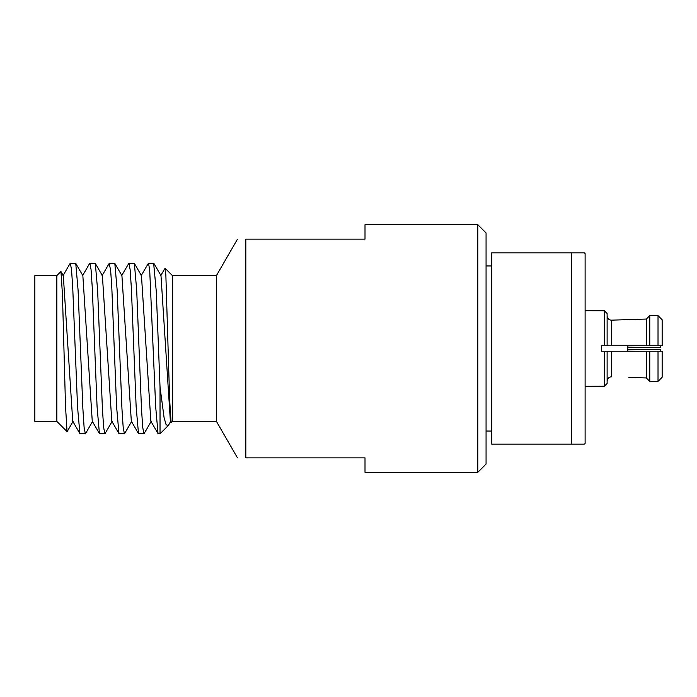 <?xml version="1.0" encoding="UTF-8"?>
<svg xmlns="http://www.w3.org/2000/svg" width="697" height="697" viewBox="0 0 697 697"><rect width="100%" height="100%" fill="white"/><g stroke="black" fill="none" stroke-linecap="round" stroke-linejoin="round"><path stroke-width="1.05" d="M477.811 224.687L486.062 232.946L486.062 464.054L477.811 472.313L477.811 224.687L365.01 224.687L365.01 239.132L245.823 239.132C234.741 239.132 234.741 239.132 245.823 239.132L245.823 457.868C234.741 457.868 234.741 457.868 245.823 457.868L365.01 457.868L365.01 472.313L477.811 472.313M216.436 275.594L172.412 275.594L172.412 421.406L216.436 421.406L216.436 275.594L237.485 239.132M172.412 421.406L171.131 422.495L169.659 400L165.86 275.088L165.084 268.249L160.624 275.777M70.075 263.492L75.746 263.379L78.09 290.17L82.882 408.808L84.102 427.296L85.322 433.787L79.894 433.63L72.723 421.215L63.314 275.637M70.319 263.213L71.538 269.713L72.758 288.201L77.55 406.943L79.894 433.63M153.636 263.213L156.285 291.451L160.031 387.001L160.031 433.787L158.036 433.604L155.684 406.848L149.681 269.695L148.461 263.205L141.09 275.768M139.043 348.5L136.699 290.083L134.355 263.37L128.919 263.213L130.147 269.704L131.367 288.192L136.15 406.865L138.494 433.621L143.93 433.787L142.711 427.296L141.482 408.808L139.043 348.5M121.557 275.777L128.919 263.213M109.107 263.562L110.605 269.704L111.834 288.192L116.617 406.909L118.96 433.63L124.397 433.787L123.177 427.296L121.949 408.808L117.166 290.065L114.813 263.37L109.385 263.213M99.976 348.5L97.632 290.187L95.297 263.396L89.852 263.213L91.072 269.704L92.3 288.192L97.083 406.926L99.427 433.63L104.864 433.787L103.635 427.296L102.415 408.808L99.976 348.5M60.857 271.595L56.858 275.594L56.858 421.406L67.051 431.6L65.509 406.168L62.469 294.97L60.987 271.63L63.401 275.785M56.858 421.406L34.85 421.406L34.85 275.594L56.858 275.594M82.856 275.655L92.257 421.206L99.444 433.621M102.389 275.655L111.79 421.206L118.978 433.621M121.923 275.655L131.324 421.206L138.503 433.612M141.456 275.646L150.848 421.206L158.036 433.604M160.99 275.646L170.382 421.206L171.131 422.495M168.84 424.639L168.143 425.675L166.121 424.717L164.091 417.695L160.031 387.001M611.252 320.158L611.252 320.158C608.742 319.914 607.366 318.529 607.122 316.02M585.114 310.67L604.369 310.766L607.122 313.528L607.122 345.747L658.02 345.747L658.02 315.602L662.15 319.74L662.15 345.747L658.02 345.747M611.252 376.842L611.252 376.842C608.742 377.086 607.366 378.462 607.122 380.98M649.77 351.253L649.77 381.398L646.328 377.948L649.77 381.398L658.02 381.398L662.15 377.26L658.02 381.398L658.02 351.253L604.369 351.253L604.369 386.234L607.122 383.472L607.122 351.253M584.426 252.889L571.357 252.889L584.426 252.889L585.114 253.577L585.114 443.423L584.426 444.111L571.357 444.111L584.426 444.111M604.369 310.766L604.369 345.747L601.624 345.747L601.624 351.253L604.369 351.253M627.762 345.747L627.762 349.877L660.773 349.328L660.773 351.253M658.02 351.253L662.15 351.253L662.15 377.26M609.962 377.051L607.662 378.933L607.174 380.327M628.825 377.391L646.328 377.948L646.328 351.253M660.773 345.747L660.773 347.672L627.762 347.123M604.369 386.234L585.114 386.33M628.825 319.609L646.328 319.052L649.77 315.602L646.328 319.052L611.382 320.158L611.382 345.747M649.77 345.747L649.77 315.602L658.02 315.602L662.15 319.74M604.369 345.747L607.122 345.747M607.375 317.431L609.317 319.679M609.335 319.688L610.86 320.141M646.328 319.052L646.328 345.747M571.357 252.889L571.357 444.111L491.568 444.111L491.568 252.889L571.357 252.889M611.382 351.253L611.382 376.842M627.762 351.253L627.762 349.877M172.412 275.594L165.119 268.293M153.689 263.213L148.505 263.213M95.289 263.396L102.468 275.803M85.522 433.604L92.701 421.206M75.746 263.379L82.934 275.794M67.182 431.548L73.168 421.206M112.234 421.197L105.055 433.604M70.136 263.379L62.965 275.777M89.678 263.379L82.49 275.785M109.211 263.379L102.023 275.794M114.813 263.37L121.992 275.785M131.768 421.197L124.589 433.604M141.526 275.777L134.355 263.37M151.301 421.197L144.113 433.612M161.068 275.777L153.88 263.361M170.835 421.197L168.648 424.97M168.151 425.675L160.031 433.787M216.436 421.406L237.485 457.868M486.062 265.958L491.568 265.958M486.062 431.042L491.568 431.042"/></g></svg>
